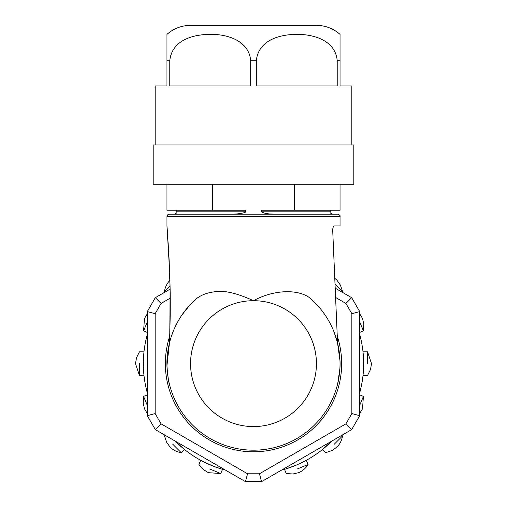 <?xml version="1.0" encoding="UTF-8"?>
<svg xmlns="http://www.w3.org/2000/svg" width="507" height="507" viewBox="0 0 507 507"><rect width="100%" height="100%" fill="white"/><g stroke="black" fill="none" stroke-linecap="round" stroke-linejoin="round"><path stroke-width="0.76" d="M294.313 184.269L294.313 210.228L340.039 210.228L340.039 184.269M166.961 184.269L166.961 210.228L212.687 210.228L212.687 184.269M236.566 213.986L235.489 214.068M212.687 210.228L245.743 210.228L245.743 211.806L176.797 211.806C177.273 212.56 176.487 213.346 174.433 214.163M232.814 214.163L237.834 213.846C238.987 213.758 245.318 212.883 245.743 211.806M330.203 210.228L330.203 211.806L261.257 211.806C266.631 214.417 270.345 213.764 274.186 214.163M261.257 211.806L261.257 210.228L294.313 210.228M170.111 289.313L170.194 295.207M170.219 298.376L170.219 310.899M170.194 314.093L170.111 320.171M171.683 335.45L172.792 332.408M253.5 300.702C275.39 288.648 302.242 288.768 312.895 300.702A86.539 86.539 0 0 1 253.5 450.178A86.539 86.539 0 0 1 194.105 300.702C199.074 295.974 205.417 293.084 213.143 292.032C222.478 289.795 235.932 292.685 253.5 300.702A62.938 62.938 0 0 1 316.438 363.639A62.938 62.938 0 0 1 253.5 426.577A62.938 62.938 0 0 1 190.562 363.639A62.938 62.938 0 0 1 253.5 300.702M337.554 343.043L339.988 360.629C340.622 369.73 338.213 382.05 337.782 383.279C337.858 383.146 340.653 370.902 339.988 360.629L337.554 343.043L332.712 230.387C332.763 227.763 333.295 226.293 334.316 225.964L340.039 225.964L340.039 216.527L166.961 216.527L166.961 225.964M334.316 225.964C333.302 226.287 332.763 227.757 332.712 230.387M339.905 368.462L337.776 383.305M337.25 334.899L337.282 335.729M328.675 320.766L329.36 321.989M333.853 331.515L337.32 342.111M169.224 383.311C168.717 382.627 167.994 377.36 167.044 367.505C166.543 360.705 167.348 352.555 169.446 343.043C170.415 318.707 170.491 295.163 169.68 272.405L166.974 226.128L168.907 254.812L170.105 289.104L169.725 341.94M171.195 336.895L173.077 331.686M175.707 325.735L178.046 321.261M181.931 314.993L190.062 304.777M166.974 365.351L169.439 343.068M169.851 277.874L168.875 254.203M167.564 233.759L167.19 228.803M340.039 216.527C340.52 215.773 339.734 214.981 337.681 214.163L169.319 214.163L167.652 214.854L166.961 216.527M363.411 330.887L363.83 324.277L362.524 318.478L359.717 313.744M363.17 373.786L363.006 375.433L367.575 375.44L370.497 369.495L371.511 363.639L367.575 351.839L363.006 351.839L363.348 355.597M367.575 363.639C367.575 378.856 367.575 378.856 367.575 363.639L367.575 351.839M363.006 375.433L363.595 366.726L363.006 351.839M359.717 413.389L362.524 408.8L363.405 396.392L359.184 394.642M359.717 405.302L363.405 396.392M323.479 448.695L322.591 449.417L325.817 452.65L332.091 450.508L336.946 447.085C339.994 443.974 341.845 440.266 342.51 435.963L341.838 435.291M334.164 444.303C323.403 455.064 323.403 455.064 334.164 444.303L342.51 435.963M322.591 449.417L331.838 441.065A110.139 110.139 0 0 1 281.379 470.198M284.503 469.33L286.252 473.551L292.862 473.969L298.661 472.67C302.666 470.959 305.797 468.24 308.06 464.52L306.31 460.299L296.728 464.944L285.466 469.045M297.153 469.032C283.096 474.856 283.096 474.856 297.153 469.032L308.06 464.52M291.759 466.922L288.559 468.056M303.047 462.01L302.014 462.523M335.52 288.344L351.674 297.672L359.717 311.609L359.717 415.677L351.674 429.613L261.549 481.644L245.451 481.644L253.861 481.644M200.69 460.299L198.94 464.52L203.32 469.488L208.339 472.67L220.748 473.551L222.497 469.33L219.499 468.405M209.847 469.032C195.784 463.208 195.784 463.208 209.847 469.032L220.748 473.551M211.286 465.369L204.53 462.302M202.363 461.193L213.58 466.294L222.497 469.33M218.46 468.062L217.49 467.727M165.162 435.291L164.49 435.963L166.632 442.231L170.054 447.085C173.166 450.134 176.873 451.991 181.183 452.65L184.409 449.417L180.568 446.179M172.836 444.303C162.075 433.542 162.075 433.542 172.836 444.303L181.183 452.65M225.621 470.198A110.139 110.139 0 0 1 175.162 441.065L184.415 449.424M143.589 396.392L143.17 403.008L144.476 408.8L147.284 413.541M147.81 394.649L143.595 396.392L147.284 405.302M143.994 351.839L139.425 351.839L136.503 357.79L135.489 363.639L139.425 375.44L143.969 375.199M139.425 363.639C139.425 348.423 139.425 348.423 139.425 363.639L139.425 375.44M143.823 353.518L143.424 367.404L143.988 375.414M143.658 371.77L143.614 371.149M147.284 313.896L144.476 318.478L143.595 330.887L147.81 332.636M147.284 321.983L143.595 330.887M170.054 280.194C167.006 283.312 165.155 287.019 164.49 291.322L165.162 291.994M170.048 285.771L164.49 291.322M335.342 284.154L342.51 291.322L340.368 285.054L336.946 280.194L335.095 278.571M359.717 334.506A110.139 110.139 0 0 1 359.717 392.773M147.284 392.773A110.139 110.139 0 0 1 147.284 334.506M359.19 332.636L363.405 330.887L359.717 321.983M261.549 481.644L259.438 473.779L345.913 423.852L351.674 429.613L355.699 422.642M155.326 429.613L161.087 423.852L247.562 473.779L245.451 481.644L155.326 429.613L147.284 415.677L147.284 311.609L155.326 297.672L170.111 289.136M351.674 297.672L345.913 303.433L335.9 297.647M155.326 297.672L161.087 303.433L155.148 313.713L155.148 413.566L161.087 423.852M170.219 298.16L161.087 303.433M147.284 311.609L155.148 313.713M147.284 415.677L155.148 413.566M247.562 473.779L259.438 473.779M359.717 415.677L351.852 413.566L351.852 313.713L359.717 311.609M345.913 423.852L351.852 413.566M351.852 313.713L345.913 303.433M169.699 336.274A88.155 88.155 0 0 0 267.354 450.698A88.155 88.155 0 0 0 337.301 336.274M351.839 144.932L351.839 85.93L340.039 85.93L340.039 34.368L340.039 85.93M337.218 85.93L256.32 85.93L256.32 60.751C258.475 39.35 281.112 34.33 296.925 34.368C312.375 34.216 335.431 39.73 337.218 60.751L337.218 85.93M250.68 85.93L169.782 85.93L169.782 60.751C171.968 39.337 194.523 34.356 210.386 34.368C225.704 34.058 248.956 39.819 250.68 60.751L250.68 85.93M166.632 144.932L153.19 144.932L153.19 184.269L353.81 184.269L353.81 144.932L166.632 144.932M340.039 34.362C333.264 28.455 325.399 25.451 316.438 25.35L190.562 25.35C181.601 25.451 173.736 28.455 166.961 34.362L166.961 48.856M169.782 60.751L166.961 60.751L166.961 34.368L166.961 85.93L155.161 85.93L155.161 144.932M256.32 60.751L250.68 60.751M340.039 60.751L337.218 60.751M176.797 210.228L176.797 211.806M330.203 211.806C329.727 212.56 330.513 213.346 332.567 214.163M253.164 481.644L253.5 481.65M342.51 291.322L341.838 291.994"/></g></svg>
